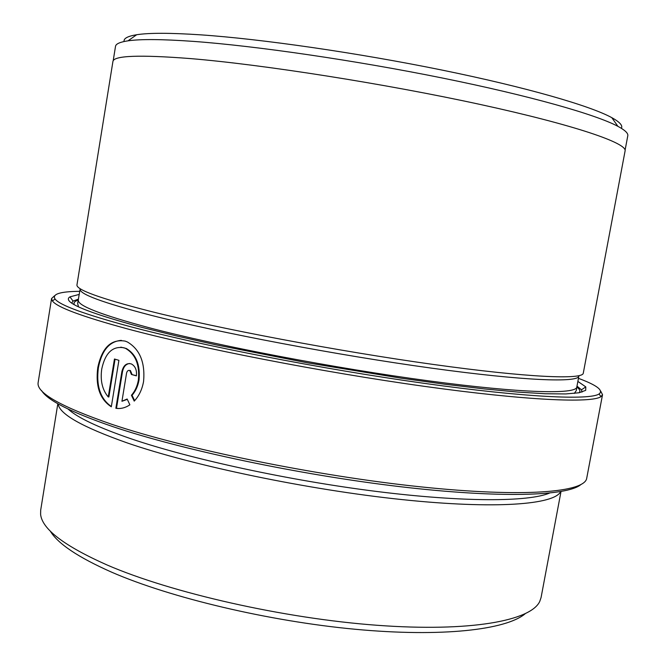 <?xml version="1.0" encoding="UTF-8"?>
<svg xmlns="http://www.w3.org/2000/svg" width="666" height="666" viewBox="0 0 666 666"><rect width="100%" height="100%" fill="white"/><g stroke="black" fill="none" stroke-linecap="round" stroke-linejoin="round"><path stroke-width="1" d="M134.632 400.666L132.051 395.288C135.631 391.208 137.954 386.097 139.028 379.961C140.393 364.793 136.13 354.295 126.24 348.46L120.821 347.144M101.748 368.964C105.253 352.822 112.704 345.779 124.092 347.819L125.608 348.435C135.506 354.27 139.768 364.777 138.403 379.945C137.329 386.08 135.007 391.192 131.427 395.279L134.224 401.115C139.044 395.962 142.166 389.377 143.59 381.368C145.23 362.446 139.843 349.325 127.431 341.999L125.191 341.117C111.122 338.786 101.981 347.635 97.769 367.649C95.396 386.288 99.908 399.342 111.305 406.809L118.914 360.331L114.46 359.007L108.25 396.944C102.289 389.86 100.125 380.536 101.748 368.964M132.051 395.288L131.427 395.279M111.347 406.51C100.375 398.867 96.054 385.914 98.393 367.674C101.765 350.441 109.415 341.333 121.354 340.351M580.735 484.698C567.074 496.045 499.916 498.443 399.667 486.621C299.6 474.841 181.377 449.775 113.045 426.698C71.204 412.346 47.386 400.316 41.592 390.601M51.573 298.535L38.162 382.426C35.981 392.607 60.448 406.535 111.563 424.225C184.998 448.992 316.184 475.932 420.404 486.821C524.891 497.793 585.031 492.207 586.729 478.171L602.53 394.688L600.932 396.678C591.649 403.263 526.714 400.599 424.359 386.347C322.211 372.144 198.493 347.985 127.206 328.829C81.752 316.45 56.818 307.159 52.398 300.94L51.573 298.535L54.545 295.779M79.77 291.317C60.115 291.517 51.881 294.081 55.07 299.026C59.574 305.111 84.382 314.244 129.495 326.432C200.241 345.296 322.727 369.164 423.892 383.3C525.266 397.494 589.726 400.324 599.075 393.972C603.746 390.401 596.869 385.189 578.446 378.346M600.665 391.092L602.53 394.688M625.091 150.141L627.788 135.772C628.321 133.308 625.024 130.161 617.906 126.34C596.02 114.585 530.452 95.871 442.74 78.097C355.111 60.348 255.777 45.912 193.473 41.392C162.354 39.186 140.534 39.003 128.005 40.834C120.013 42.025 115.851 43.864 115.509 46.362L113.187 60.797M525.074 613.852C505.844 629.828 442.074 637.379 355.319 629.278C268.681 621.203 170.288 597.727 111.838 572.26C78.297 557.425 57.751 543.664 50.208 530.977M57.825 403.713L40.684 510.198L40.609 514.343C42.041 529.02 64.169 545.895 106.993 564.951C171.387 592.873 283.849 618.448 377.147 625.282C470.646 632.184 530.86 620.679 539.743 601.456L541.075 597.535L561.013 491.533M124.092 41.517C123.485 38.445 127.681 36.18 136.68 34.732C149.059 32.792 170.388 32.834 200.649 34.84C261.23 38.969 357.159 52.78 441.833 70.038C526.581 87.329 590.243 105.811 611.813 117.657C619.796 122.069 622.976 125.616 621.361 128.305M560.672 491.6C554.462 504.562 496.07 509.448 402.106 499.6C308.35 489.81 193.373 465.792 127.123 442.89C82.318 427.048 59.324 414.044 58.133 403.887M549.5 493.098C528.646 501.923 463.586 502.372 376.215 491.408C288.952 480.461 190.351 458.999 130.869 438.728C98.385 427.547 77.481 417.674 68.132 409.09M129.878 404.828L127.148 399.001L121.945 401.282L126.573 373.077C127.123 370.937 128.188 370.071 129.787 370.496L131.427 374.467L136.413 375.865C136.963 370.121 135.306 366.158 131.435 363.969C126.648 362.679 123.451 365.251 121.861 371.703L115.859 408.283C120.588 409.041 125.258 407.892 129.878 404.828M577.872 381.418L585.797 386.888L585.697 390.351L579.154 392.757L565.775 393.939L545.396 393.756L518.115 392.108L484.407 388.936L445.088 384.274L401.39 378.23L307.201 362.779L216.059 344.863L175.932 335.839L141.267 327.214C85.448 312.021 61.68 301.898 69.963 296.853L79.271 294.397M71.737 303.03L73.052 301.082L78.513 299.109M78.363 300.05C77.114 305.469 100.724 314.702 149.192 327.747C217.457 345.779 335.739 368.406 428.979 380.885C522.469 393.415 576.215 394.463 576.814 387.046L578.871 376.082C578.413 382.808 524.766 381.002 431.285 368.107C338.037 355.278 219.638 332.817 151.24 315.334C102.672 302.705 78.971 293.939 80.136 289.036L77.639 303.463L78.53 306.884M583.283 373.176C582.867 379.778 528.496 377.697 433.458 364.469C338.661 351.298 218.257 328.513 148.893 310.947C99.767 298.31 75.799 289.593 76.973 284.807L112.912 61.555C113.445 55.594 139.311 54.604 190.518 58.591C262.737 64.56 385.539 83.833 480.319 104.479C575.341 125.158 627.389 143.248 625.091 150.941L583.283 373.176M576.989 386.114L581.46 389.81L582.034 392.091M119.006 408.516L115.859 408.283M116.492 408.283L122.486 371.728C123.551 366.675 125.957 363.936 129.704 363.503M127.114 399.417L121.945 401.282M136.438 375.716L131.427 374.467M132.059 374.483L130.411 370.521L129.787 370.496M115.06 359.19L108.883 396.953L108.25 396.944M74.292 304.67C73.36 302.68 74.709 301.14 78.363 300.058M574.342 393.415L576.331 390.501L576.814 387.046C579.878 389.31 580.627 391.217 579.07 392.774M122.486 371.728L121.861 371.703M126.24 348.468L125.608 348.435M599.075 393.972L600.932 396.678M611.813 117.657L617.906 126.34M73.052 301.082L69.963 296.853M581.46 389.81L585.797 386.888M136.68 34.732L128.005 40.834M55.07 299.026L52.398 300.94"/></g></svg>
